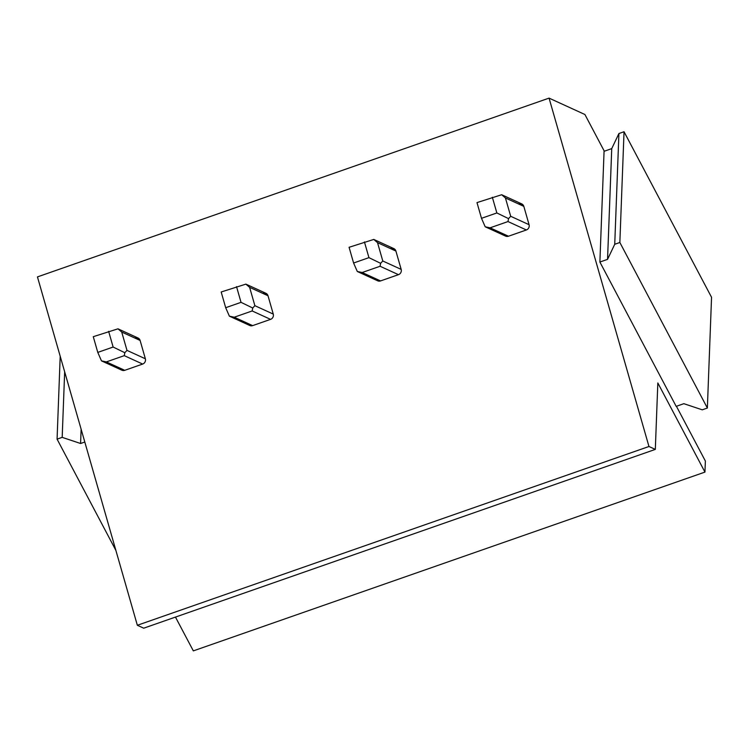 <?xml version="1.0" encoding="UTF-8"?>
<svg xmlns="http://www.w3.org/2000/svg" width="749" height="749" viewBox="0 0 749 749"><rect width="100%" height="100%" fill="white"/><g stroke="black" fill="none" stroke-linecap="round" stroke-linejoin="round"><path stroke-width="1.12" d="M624.039 131.749L711.55 297.297L707.365 408.036L702.253 409.825L683.846 403.683L676.178 406.361L599.883 262.038L607.551 259.36L614.732 244.277L618.917 133.537L624.039 131.749L619.854 242.489L707.365 408.036M599.883 262.038L604.069 151.307L611.736 148.62L618.917 133.537M614.732 244.277L619.854 242.489M607.551 259.36L611.736 148.62M84.806 442.032L80.592 443.502L62.186 437.36L57.074 439.148L115.861 550.365M57.074 439.148L60.201 356.252M62.186 437.36L64.667 371.813M80.592 443.502L81.126 429.224M175.463 617.082L193.336 650.881L704.949 472.095L705.371 461.028L676.422 406.276M709.013 364.52L709.79 343.95M704.949 472.095L657.828 382.954L655.319 449.4L648.962 446.498L549.064 98.119L584.913 114.513L604.312 151.214M655.319 449.4L143.696 628.186L137.348 625.275L37.45 276.905L549.064 98.119M648.962 446.498L137.348 625.275M485.193 226.778L490.08 227.827L507.981 221.564L508.534 218.624L496.849 212.95L481.495 218.315L485.193 226.778L505.594 236.113A4.194 3.96 -65.4 0 0 508.459 236.225L526.369 229.971A4.194 3.96 -65.4 0 0 529.075 224.7L523.823 206.368A4.194 3.96 -65.4 0 0 518.851 203.775L523.691 205.994M357.292 271.475L362.17 272.514L380.08 266.26L380.623 263.32L368.939 257.647L353.594 263.011L357.292 271.475L377.683 280.809A4.194 3.96 -65.4 0 0 380.558 280.922L398.459 274.668A4.194 3.96 -65.4 0 0 401.174 269.397L395.912 251.065A4.194 3.96 -65.4 0 0 390.95 248.471L395.79 250.681M229.391 316.172L234.268 317.211L252.17 310.957L252.722 308.017L241.038 302.343L225.683 307.708L229.391 316.172L249.782 325.506A4.194 3.96 -65.4 0 0 252.647 325.618L270.558 319.364A4.194 3.96 -65.4 0 0 273.263 314.093L268.011 295.761A4.194 3.96 -65.4 0 0 263.049 293.168L267.88 295.378M101.48 360.868L106.358 361.907L124.268 355.653L124.821 352.713L113.127 347.04L97.782 352.404L101.48 360.868L121.881 370.203A4.194 3.96 -65.4 0 0 124.746 370.315L142.656 364.061A4.194 3.96 -65.4 0 0 145.362 358.79L140.11 340.449A4.194 3.96 -65.4 0 0 135.138 337.865L139.979 340.074M481.495 218.315L476.991 202.595L501.68 194.731L521.725 203.897M496.849 212.95L492.336 197.24M523.823 206.368L505.435 197.961L510.696 216.292L508.534 218.624M505.435 197.961L501.68 194.731M353.594 263.011L349.081 247.292L373.779 239.427L377.533 242.657L382.786 260.989L380.623 263.32M368.939 257.647L364.435 241.936M225.683 307.708L221.18 291.988L245.869 284.124L265.914 293.29M241.038 302.343L236.525 286.624M268.011 295.761L249.623 287.354L254.885 305.686L252.722 308.017M249.623 287.354L245.869 284.124M97.782 352.404L93.279 336.685L117.968 328.82L138.013 337.986M113.127 347.04L108.624 331.32M140.11 340.449L121.722 332.05L126.984 350.382L124.821 352.713M121.722 332.05L117.968 328.82M490.08 227.827L508.459 236.225M507.981 221.564L526.369 229.971M510.696 216.292L529.075 224.7M362.17 272.514L380.558 280.922M380.08 266.26L398.459 274.668M382.786 260.989L401.174 269.397M395.912 251.065L377.533 242.657M234.268 317.211L252.647 325.618M252.17 310.957L270.558 319.364M254.885 305.686L273.263 314.093M106.358 361.907L124.746 370.315M124.268 355.653L142.656 364.061M126.984 350.382L145.362 358.79M393.824 248.593L373.817 239.446"/></g></svg>

